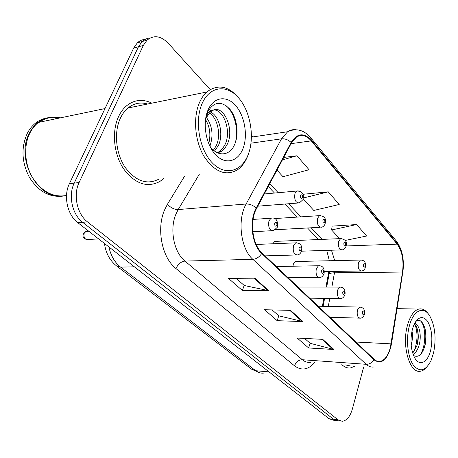 <?xml version="1.0" encoding="UTF-8"?>
<svg xmlns="http://www.w3.org/2000/svg" width="458" height="458" viewBox="0 0 458 458"><rect width="100%" height="100%" fill="white"/><g stroke="black" fill="none" stroke-linecap="round" stroke-linejoin="round"><path stroke-width="0.69" d="M275.997 241.36L274.754 241.412L272.773 243.782M296.44 261.489L295.393 261.512L293.343 264.037L292.971 266.218M322.38 306.31L323.869 298.324M325.959 287.08L328.873 271.434M151.867 103.159C142.827 98.762 134.412 99.632 126.603 105.764C123.328 108.546 120.637 112.187 118.53 116.698C111.557 131.578 113.75 154.077 123.523 168.75C134.915 183.83 147.018 188.083 159.825 181.511L163.798 178.483L159.825 181.511C147.018 188.083 134.915 183.83 123.523 168.75C113.75 154.077 111.557 131.578 118.53 116.698C120.637 112.187 123.328 108.546 126.603 105.764C134.412 99.632 142.827 98.762 151.867 103.159M147.012 104.143L145.713 103.525L147.012 104.143M390.313 347.719C388.144 355.603 384.806 360.148 380.312 361.362C378.113 361.768 376.024 361.047 374.037 359.198L261.919 252.868C252.301 244.4 249.433 221.037 256.572 208.482L291.443 142.948L296.423 137.108C301.507 134.097 306.459 135.356 311.285 140.887L397.155 244.131C402.147 251.139 403.939 260.442 402.519 272.046L390.313 347.719M390.565 347.971L402.782 272.235C404.237 260.356 402.405 250.824 397.286 243.639L311.469 140.348C303.929 132.373 297.145 133.072 291.128 142.444L256.222 207.978C248.889 220.848 251.837 244.824 261.701 253.492L373.888 359.753C380.993 364.671 386.552 360.744 390.565 347.971M145.134 39.365C142.22 39.554 139.627 40.716 137.348 42.846L133.667 48.05L69.387 183.727L74.219 183.126C68.047 195.503 72.221 214.562 82.64 222.296L333.579 419.305L337.735 420.742L333.579 419.305L82.64 222.296C72.221 214.562 68.047 195.503 74.219 183.126L138.465 46.756L74.219 183.126L79.114 182.513C72.942 194.959 77.121 214.144 87.541 221.924L338.084 419.871L342.229 421.303C346.763 420.667 350.158 416.522 352.414 408.874L363.681 366.955M149.949 38.043C147.029 38.22 144.425 39.382 142.14 41.523L138.465 46.756L142.14 41.523C144.425 39.382 147.029 38.22 149.949 38.043M254.871 278.178L228.399 278.355L242.408 290.509L268.714 290.658L254.871 278.178M236.053 278.304L244.28 285.517L268.714 290.658M244.177 285.426L242.408 290.509M322.73 339.355L297.208 338.05L308.652 347.971L333.979 349.494L322.73 339.355M304.604 338.428L310.18 343.317L333.979 349.494M310.077 343.231L308.652 347.971M290.578 310.369L264.564 309.728L277.187 320.68L303.024 321.585L290.578 310.369M272.092 309.911L278.876 315.86L303.024 321.585M278.773 315.774L277.187 320.68M341.823 364.591C344.525 367.202 347.399 368.318 350.439 367.94L354.738 366.291L350.439 367.94C347.399 368.318 344.525 367.202 341.823 364.591M252.959 136.902L251.476 135.259M210.096 89.505L168.367 43.367C160.89 35.781 153.762 34.722 146.984 40.195L143.308 45.445L79.114 182.513M345.195 240.439L366.6 236.03L356.627 224.546L332.113 226.132M276.981 170.124L283.004 176.719L309.053 169.729L296.944 155.777L283.742 157.42M303.139 198.778L313.793 210.445L339.212 204.474L328.249 191.845L303.219 194.261M303.099 195.016L303.259 194.015M328.249 191.845L303.288 198.005M356.627 224.546L331.603 229.956L339.533 238.647M331.603 229.956L332.147 225.886M296.944 155.777L282.437 159.876M69.387 183.727C63.21 196.035 67.383 214.979 77.791 222.662L329.107 418.749L333.281 420.181L335.806 420.496M409.177 326.623C405.874 339.636 407.706 356.834 413.19 364.871C419.597 372.623 425.551 371.175 431.047 360.538L433.589 352.826C436.422 338.204 435.117 325.867 429.678 315.808C423.524 305.412 413.047 310.318 409.177 326.623M428.207 313.793C425.362 309.848 422.196 308.28 418.709 309.087C413.723 310.661 409.916 316.278 407.299 325.936C401.626 346.58 410.013 374.066 420.61 371.18C422.849 370.785 424.938 369.388 426.89 366.99M344.96 364.82L350.49 365.976M412 331.014C412.807 335.485 412.532 340.174 411.164 345.086M414.221 324.23L414.347 324.235C418.967 322.472 422.339 336.069 418.704 346.34C417.415 350.227 415.555 352.912 413.122 354.389M414.175 324.333C418.028 325.97 419.734 337.586 416.746 346.237L412.698 353.141M430.755 349.786C432.942 338.21 431.825 328.626 427.4 321.041C422.356 315.15 417.707 316.816 413.454 326.044L412.252 329.926C410.059 340.351 410.78 349.488 414.416 357.337C419.31 367.087 427.978 362.662 430.755 349.786M413.551 355.505C418.051 357.79 421.658 355.11 424.383 347.462C429.238 333.063 422.23 314.869 415.566 321.791M420.604 320.995C426.003 326.016 426.364 345.355 420.41 354.572M414.587 323.491L414.885 324.144M415.32 325.226C417.999 333.859 417.456 342.813 413.689 352.087M425.001 328.466C426.284 334.552 426.043 340.987 424.285 347.765M415.068 322.604L415.916 324.298M417.444 329.56C418.354 334.867 418.131 340.397 416.774 346.145M413.585 354.108L413.225 354.669M201.869 104.103C194.284 121.891 199.682 150.51 212.747 163.329C225.708 176.422 242.127 171.298 248.396 154.043C254.843 136.959 250.457 111.328 238.515 97.772C226.693 83.974 209.26 86.11 201.869 104.103M240.593 100.342C229.727 86.098 218.443 83.322 206.753 92.006C203.701 94.795 201.199 98.51 199.247 103.142C192.881 118.244 194.994 141.322 204.05 156.447C214.602 172.002 225.731 176.467 237.433 169.844C241.996 166.678 245.511 161.84 247.973 155.319L248.711 153.167M147.602 104.023C140.48 101.911 133.936 103.245 127.977 108.008C124.857 110.636 122.297 114.088 120.299 118.376C113.779 132.345 115.851 153.424 125.023 167.17C135.723 181.305 147.087 185.261 159.115 179.032M60.427 117.849C52.418 115.885 45.073 117.414 38.392 122.429C35.008 125.097 32.226 128.538 30.039 132.763C23.421 145.592 24.497 164.267 32.615 177.796C42.044 191.873 53.346 197.764 66.513 195.469M59.929 117.952C51.92 115.994 44.575 117.523 37.894 122.532C34.516 125.194 31.734 128.641 29.547 132.86C14.748 158.852 38.495 200.988 63.37 195.99M47.157 117.906C42.995 118.593 39.165 120.294 35.672 122.996C32.295 125.652 29.512 129.087 27.325 133.295C20.965 147.453 21.629 162.075 29.306 177.16C38.128 191.118 49.023 197.438 62.002 196.116M206.392 117.414C212.386 125.836 213.56 135.419 209.919 146.154M205.505 119.555C209.861 126.637 210.943 134.698 208.745 143.732M210.256 111.912C219.119 115.364 224.059 134.183 218.329 145.615L214.516 151.031M209.226 112.92C217.516 117.523 221.5 135.099 216.13 145.936L213.445 150.155M205.608 118.799L206.758 115.376C208.464 111.649 210.732 109.851 213.565 109.983C223.561 109.107 231.822 131.354 224.993 144.654L222.554 148.61L219.296 151.587L221.54 151.277L224.798 148.295L227.231 144.327C234.679 129.895 224.306 105.953 213.949 109.857L210.382 111.804L206.22 117.821L205.436 120.099M221.54 151.277L217.67 152.92M219.296 151.587L217.184 152.691M209.609 145.701C216.995 157.128 229.464 156.167 234.33 145.14C239.414 134.589 237.101 118.067 230.031 109.382C221.546 100.64 214.161 101.361 207.875 111.534L205.734 118.004M243.089 148.346C248.07 135.328 244.664 115.639 235.509 105.42C226.441 95.006 213.314 96.919 207.823 110.493C202.184 123.918 206.174 145.323 215.976 155.125C225.697 165.126 238.246 161.502 243.089 148.346M57.708 118.416L51.222 117.58M59.305 118.084C51.994 116.527 45.245 117.929 39.062 122.292M224.958 104.859C233.964 111.231 239.036 128.4 235.401 142.507M314.646 362.593C308.234 369.864 301.524 370.94 294.517 365.822L175.964 268.537C178.059 264.1 181.053 261.615 184.952 261.077L302.349 359.73C304.925 361.854 307.639 362.707 310.49 362.289M175.964 268.537C162.018 257.814 156.218 229.097 164.496 210.108L167.445 204.251L184.666 176.038M256.222 207.978C253.045 205.23 249.679 203.907 246.129 204.005L178.196 209.558L175.878 214.264C169.374 229.481 173.914 252.352 184.952 261.077L252.868 259.337C240.702 248.923 237.044 219.611 246.129 204.005L281.521 138.831L287.607 131.749C290.24 129.998 293.023 129.328 295.942 129.746M390.64 348.183L391.384 344.015M310.799 137.864L396.187 240.862L397.286 243.639M311.469 140.348L310.518 137.526C303.786 129.832 296.149 127.908 287.607 131.749L251.465 137.119M291.128 142.444C288.185 139.742 284.985 138.539 281.521 138.831L251.013 143.182M391.458 344.118L402.782 272.235M261.701 253.492C259.308 257.075 256.365 259.028 252.868 259.337L366.177 364.305C369.406 364.333 371.976 362.816 373.888 359.753M373.928 366.95C371.22 367.419 368.638 366.537 366.177 364.305L302.349 359.73C298.679 359.868 296.068 361.9 294.517 365.822M87.541 221.924L77.791 222.662M338.084 419.871L329.107 418.749M143.308 45.445L133.667 48.05M199.287 174.321L178.196 209.558C174.195 209.518 170.611 207.749 167.445 204.251M311.285 140.887L291.07 143.652M391.109 343.855L355.929 342.023M402.519 272.046L334.477 272.808L334.712 271.359M328.294 306.425L329.771 298.398M331.85 287.092L334.477 272.808C331.684 272.859 329.892 273.277 329.096 274.073L329.439 271.428M334.718 260.631L331.466 250.223M397.155 244.131L346.134 245.957M322.117 239.391L311.2 227.786M300.923 216.857L288.603 203.758M278.218 192.709L269.751 183.715M328.878 275.252L326.68 287.08M289.782 310.347L302.131 321.464M321.951 339.315L333.103 349.357M254.058 278.183L267.804 290.561M108.884 246.925C110.842 255.753 114.74 262.48 120.569 267.106L255.741 370.74C258.215 372.606 260.825 373.39 263.579 373.098M269.046 371.885L255.741 370.74L251.482 369.068M104.487 243.49C105.746 253.068 109.806 260.585 116.676 266.029L120.569 267.106L134.389 266.819M260.201 372.904L251.848 369.348L116.298 265.737M364.368 314.76C363.297 317.016 361.957 318.155 360.36 318.178C357.675 317.743 356.702 315.018 357.435 310.009L359.627 307.06L360.435 307.049M364.127 313.558C364.15 310.845 363.578 310.266 362.415 311.824C362.392 314.543 362.965 315.121 364.127 313.558M365.324 267.775C364.448 269.739 363.211 270.821 361.602 271.027C358.791 270.684 357.744 267.919 358.459 262.732L360.394 260.052L361.288 260.001M363.412 264.541C363.389 267.237 363.961 267.861 365.112 266.407C365.135 263.716 364.568 263.092 363.412 264.541M344.817 295.135C343.803 297.276 342.475 298.416 340.844 298.542C337.89 298.175 336.802 295.341 337.586 290.034L339.79 287.109L340.746 287.074M344.565 293.767C344.593 290.967 343.981 290.349 342.733 291.912C342.71 294.723 343.317 295.341 344.565 293.767M323.886 274.13C322.816 276.237 321.51 277.365 319.987 277.514C316.713 277.239 315.488 274.279 316.323 268.64L318.516 265.755L319.655 265.68M323.617 272.573C323.651 269.676 322.999 269.018 321.653 270.586C321.625 273.495 322.277 274.153 323.617 272.573M301.416 251.602C300.402 253.566 299.143 254.671 297.631 254.929C293.996 254.785 292.616 251.7 293.498 245.671L295.645 242.855L297.013 242.723M301.135 249.828C301.175 246.833 300.471 246.118 299.028 247.692C298.988 250.698 299.692 251.413 301.135 249.828M87.61 231.313L85.978 231.416L84.215 233.225C83.402 237.467 84.701 239.557 88.125 239.488L98.619 238.916M277.233 227.386L273.626 230.609C269.567 230.643 267.999 227.426 268.926 220.951L270.993 218.231L272.63 218.014M276.941 225.353C276.987 222.244 276.231 221.477 274.668 223.052C274.623 226.166 275.384 226.933 276.941 225.353M345.893 246.656C344.92 248.62 343.7 249.69 342.235 249.873C339.143 249.61 337.975 246.73 338.731 241.234L340.655 238.601L341.702 238.509M343.855 243.106C343.832 245.894 344.439 246.559 345.675 245.099C345.704 242.322 345.097 241.658 343.855 243.106M325.088 224.065C324.115 225.937 322.936 226.991 321.545 227.225C318.127 227.076 316.816 224.071 317.606 218.22L319.495 215.649L320.732 215.506M322.919 220.161C322.884 223.04 323.537 223.75 324.865 222.296C324.899 219.422 324.247 218.712 322.919 220.161M302.761 199.848L299.372 202.911C295.587 202.911 294.11 199.78 294.941 193.516L296.755 191.038L298.215 190.826M300.442 195.526C300.408 198.509 301.106 199.276 302.538 197.827C302.578 194.85 301.879 194.089 300.442 195.526M380.312 361.362L377.134 361.144M402.851 272.378C404.448 259.852 402.33 249.473 396.491 241.234M340.305 421.062L337.735 420.742M146.984 40.195L137.348 42.846M329.342 260.751L326.743 250.371M318.476 239.545L307.536 227.981M297.236 217.098L284.887 204.05M274.479 193.047L268.274 186.492M323.108 306.322L324.59 298.335M318.178 306.225L359.627 307.06C363.509 307.404 365.14 309.785 364.528 314.205M329.806 317.251L359.478 318.15M324.356 271.491L360.629 271.039M295.393 261.512L360.394 260.052C364.368 260.041 366.074 262.405 365.518 267.134M297.935 287.023L339.79 287.109C343.798 287.189 345.544 289.651 345.017 294.494M309.665 298.147L339.79 298.53M276.311 266.516L318.516 265.755C322.73 265.588 324.602 268.136 324.127 273.392M288.139 277.731L318.705 277.519M256.177 244.452L295.645 242.855C300.334 242.866 302.354 245.499 301.707 250.755M265.079 255.867L296.086 254.974M88.778 231.233L85.978 231.416L83.545 233.403C82.95 235.206 82.841 236.334 83.219 236.78C83.287 237.834 84.484 238.79 86.814 239.631M253.068 219.411L270.993 218.231C275.624 217.235 277.823 219.96 277.594 226.407M252.805 231.725L271.737 230.712M301.702 251.179L341.078 249.908M274.754 241.412L340.655 238.601C345.418 239.311 347.244 241.75 346.128 245.917M275.395 229.721L320.159 227.3M274.708 218.563L319.495 215.649C324.39 216.016 326.354 218.535 325.375 223.218M257.797 206.18L297.723 203.043M264.295 193.969L296.755 191.038C301.891 191.038 304.009 193.648 303.11 198.869M397.092 308.635L418.709 309.087M35.672 122.996L37.894 122.532M38.392 122.429L104.991 108.58M127.977 108.008L206.753 92.006"/></g></svg>
